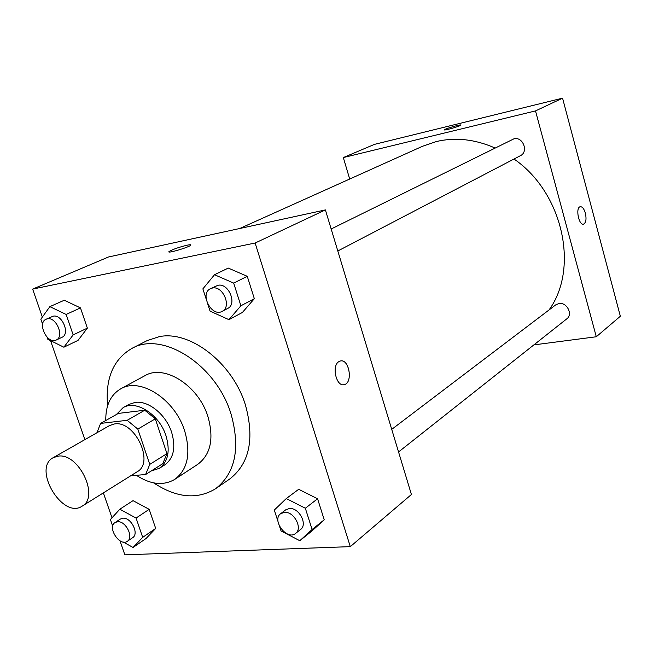 <?xml version="1.0" encoding="UTF-8"?>
<svg xmlns="http://www.w3.org/2000/svg" width="653" height="653" viewBox="0 0 653 653"><rect width="100%" height="100%" fill="white"/><g stroke="black" fill="none" stroke-linecap="round" stroke-linejoin="round"><path stroke-width="0.98" d="M58.133 456.137C78.67 452.619 99.885 496.982 82.156 506.14C62.696 519.69 32.054 468.389 53.211 457.68L58.133 456.137M53.211 457.68L109.614 425.527L114.495 423.952C134.779 420.189 154.826 462.544 137.212 471.735L82.156 506.14M130.747 475.776L145.603 474.535L149.774 464.381L137.824 429.103L127.172 420.303L100.611 423.413L96.913 432.768M149.774 464.381L166.964 453.623L155.292 418.842L137.824 429.103M127.172 420.303L144.754 410.215L118.324 413.422L100.611 423.413M144.754 410.215L155.292 418.842M166.964 453.623L162.768 463.679L145.603 474.535M151.267 470.952L159.275 468.364C168.123 461.769 170.36 450.905 165.993 435.763C159.389 414.5 136.036 399.497 123.05 407.701L116.365 414.533M123.05 407.701L128.837 404.452L135.122 402.411C148.378 400.289 166.033 414.614 171.641 432.327C175.975 447.395 173.722 458.218 164.874 464.805L159.275 468.364M136.346 475.302C150.639 484.608 163.446 485.963 174.767 479.367C187.77 469.499 191.076 453.353 184.677 430.939C174.914 399.203 140.126 376.887 120.707 388.845C110.545 394.918 105.566 405.472 105.778 420.499M174.767 479.367L197.761 464.332C210.723 454.521 214.119 438.62 207.94 416.63C198.512 385.515 164.205 363.835 144.844 375.728L120.707 388.845M153.626 482.869C176.539 497.921 197.182 499.872 215.572 488.738C235.39 473.213 240.541 448.301 231.031 414.01C216.282 364.815 162.344 330.54 131.808 348.473C113.279 359.379 105.215 378.487 107.598 405.791M131.808 348.473L147.088 340.629L159.422 336.605C190.407 330.312 232.77 363.215 245.43 404.999C254.727 438.865 249.495 463.532 229.725 479L215.572 488.738M279.631 526.579L281.043 530.946L299.8 540.717L311.963 530.962L324.223 519.796L317.578 498.778L298.69 489.293L286.292 498.565L274.301 510.05L277.998 521.518M123.352 542.08L133.049 547.483L146.043 538.521L155.692 528.432L149.186 509.34L133.041 500.639L119.834 509.209L110.422 519.551L112.724 526.187M119.989 540.806L124.854 554.838L350.302 546.643L255.127 243.022L32.65 289.099L42.355 317.064M50.526 340.629L84.882 439.624M103.362 492.893L112.006 517.813M207.899 304.42L210.062 311.13L228.925 319.66L242.394 312.469L254.344 298.699L247.258 276.309L228.264 268.081L214.519 274.725L202.879 288.863L206.16 299.025M47.106 337.234L47.816 339.291L63.88 347.208L78.058 340.36L87.363 328.124L80.466 307.898L64.296 300.233L49.865 306.641L40.829 319.178L42.625 324.337M350.302 546.643L411.414 494.509L325.398 209.915L255.127 243.022M338.891 361.615L340.197 361.036C349.004 358.113 353.346 382.756 344.343 384.593C336.417 387.384 331.275 365.786 338.891 361.615M325.398 209.915L108.488 256.988L32.65 289.099M168.89 251.838L168.988 251.609C172.327 249.511 178.334 247.381 187.003 245.218C189.909 244.606 191.174 244.589 190.782 245.153C189.501 247.161 166.531 253.944 168.98 251.601C172.327 249.503 178.334 247.373 187.003 245.218C189.917 244.614 191.174 244.597 190.782 245.161M340.727 360.929C349.396 359.183 353.012 382.87 344.343 384.593L343.764 384.699M239.716 228.509L422.54 146.264L436.498 141.505C455.508 137.081 475 139.236 494.974 147.978M514.001 159.022C562.894 192.496 579.448 268.261 549.034 309.963M391.727 429.372L555.744 304.861L558.919 303.547C566.804 301.939 573.203 314.346 566.812 318.827L398.55 451.958M331.169 228.991L513.919 138.828C522.849 136.257 528.881 151.814 520.457 155.651L337.813 250.981M562.568 98.162L620.35 316.248L596.295 336.76L533.86 344.898L596.295 336.76L535.509 110.912L343.315 157.569L349.698 179.028L343.315 157.569L374.471 144.37L562.568 98.162L535.509 110.912L343.315 157.569M63.88 347.208L73.16 334.891L66.141 314.444L49.865 306.641M46.11 319.219L53.162 316.191C62.092 313.913 70.442 333.993 61.978 337.307L56.182 340.05C47.408 344.808 36.78 322.876 46.11 319.219L47.318 318.844C56.256 316.566 64.655 336.744 56.182 340.05M78.058 340.36L87.363 328.124L73.16 334.891M87.363 328.124L80.466 307.898L66.141 314.444M80.466 307.898L64.296 300.233M133.049 547.483L142.697 537.354L136.077 518.066L119.834 509.209M115.05 522.547L120.405 519.029L122.944 518.221C131.122 517.192 139.391 533.811 132.641 537.688L127.343 541.296C119.817 547.034 106.888 527.298 115.05 522.547L117.589 521.739C125.784 520.727 134.094 537.419 127.343 541.296M146.043 538.521L155.692 528.432L142.697 537.354M155.692 528.432L149.186 509.34L136.077 518.066M149.186 509.34L133.041 500.639M228.925 319.66L240.892 305.775L233.676 283.1L214.519 274.725M210.486 288.683L217.914 285.304C228.542 282.635 237.537 304.102 227.652 308.469L222.142 311.35C211.596 317.513 199.279 293.589 210.486 288.683L212.339 288.063C222.991 285.394 232.044 306.975 222.142 311.35M242.394 312.469L254.344 298.699L240.892 305.775M254.344 298.699L247.258 276.309L233.676 283.1M247.258 276.309L228.264 268.081M299.8 540.717L312.101 529.501L305.335 508.246L286.292 498.565M280.7 513.65L285.736 509.822L289.475 508.499C298.952 507.365 307.979 524.432 300.584 529.469L295.621 533.403C287.002 540.921 271.289 520.074 280.7 513.65L284.447 512.319C293.94 511.201 303.025 528.35 295.621 533.403M311.963 530.962L324.223 519.796L312.101 529.501M324.223 519.796L317.578 498.778L305.335 508.246M317.578 498.778L298.69 489.293M460.904 125.025C461.034 124.135 444.726 128.853 444.391 129.8C444.783 128.788 462.014 123.874 460.879 125.098L459.883 125.67C456.137 127.417 443.322 130.82 444.391 129.8L444.391 129.8M583.48 224.142L583.619 224.11C586.019 222.673 586.606 219.016 585.382 213.147C586.606 219.016 586.027 222.673 583.627 224.11C578.876 225.881 575.252 207.646 580.174 206.732C582.288 206.544 584.027 208.682 585.382 213.147C584.076 208.805 582.386 206.658 580.305 206.707M596.295 336.76L535.509 110.912"/></g></svg>
